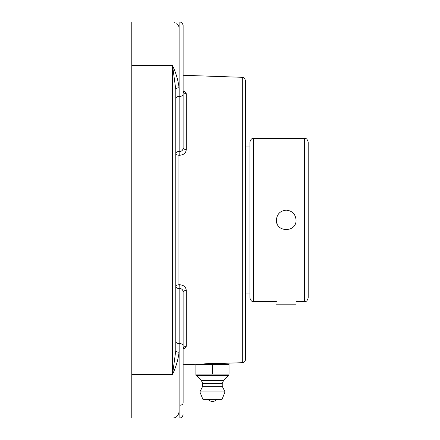 <?xml version="1.0" encoding="UTF-8"?>
<svg xmlns="http://www.w3.org/2000/svg" width="440" height="440" viewBox="0 0 440 440"><rect width="100%" height="100%" fill="white"/><g stroke="black" fill="none" stroke-linecap="round" stroke-linejoin="round"><path stroke-width="0.66" d="M229.031 374.088L195.894 374.088L195.894 375.227L195.894 364.43L229.031 364.43L229.031 374.088M212.46 364.43L212.46 374.088M195.894 375.227L229.031 375.227M207.977 399.355L216.942 399.355A5.934 5.934 0 0 1 207.983 399.355M228.531 375.452L196.394 375.452L201.394 380.518L202.681 383.521L202.681 386.315L199.887 391.903L202.895 399.355L222.024 399.355L225.032 391.903L222.239 386.315L222.239 383.521L223.526 380.518L228.531 375.452M222.024 399.355L202.895 399.355M199.887 391.903L225.032 391.903M202.681 386.315L222.239 386.315M202.681 383.521L222.239 383.521M201.394 380.518L223.526 380.518M201.46 364.43L201.46 364.089L212.487 363.292L223.46 363.336L223.46 364.43M183.128 349.025L185.433 347.848L186.274 346.264L186.274 290.488A3.262 1.59 0 0 0 183.128 292.077C182.963 289.889 181.88 288.701 179.867 288.514L179.757 284.752L178.943 284.774L178.943 155.227A3.262 1.458 180 0 1 175.791 153.769A3.262 2.305 180 0 1 179.053 151.465L179.053 96.404A3.262 2.305 180 0 0 175.791 98.714L175.791 108.482M175.791 331.518L175.791 350.168M179.053 87.769C178.25 80.63 176.077 73.238 172.535 65.588L175.791 89.425A3.262 1.661 180 0 1 179.053 87.769L179.053 96.404L179.867 96.404L179.867 22L131.791 22L131.791 418L172.535 418C176.077 418.039 178.25 416.02 179.053 411.934M179.053 28.023L178.794 26.373M178.574 25.784L176.803 23.485M174.862 22.401L174.438 22.264M131.791 65.588L172.535 65.588L172.535 374.413L175.791 350.576A3.262 1.661 180 0 0 179.053 352.231L179.053 343.596A3.262 2.305 0 0 1 175.791 341.286M131.791 374.413L172.535 374.413C176.077 366.762 178.25 359.37 179.053 352.231M175.791 350.576L175.791 89.425M242.314 77.308L242.314 362.692A3.262 3.262 0 0 0 245.46 359.436L245.46 80.564C243.854 76.093 243.111 77.918 242.314 77.308L183.128 75.29M179.757 155.249L179.867 151.487L179.053 151.465L178.943 155.227L179.757 155.249C183.772 154.913 185.944 153.005 186.274 149.512L186.274 93.737L185.411 92.136L183.128 90.976L185.576 92.29M186.274 290.488C185.955 287.001 183.777 285.093 179.757 284.752M183.128 350.168L183.128 349.107A3.262 2.844 180 0 1 186.274 346.264L185.576 347.71M186.274 93.737A3.262 2.844 0 0 1 183.128 90.893L183.128 147.923A3.262 1.59 180 0 0 186.274 149.512M183.128 91.542L183.128 94.1A3.262 2.305 180 0 1 179.867 96.404L179.867 151.487C181.874 151.299 182.963 150.112 183.128 147.923L183.128 25.262C181.467 20.719 180.719 22.605 179.867 22C180.719 22.605 181.467 20.719 183.128 25.262M179.867 405.235A3.262 2.305 0 0 0 183.128 402.93L183.128 292.077M172.535 418L179.867 418L179.867 288.514L179.053 288.536L178.943 284.774A3.262 1.458 0 0 0 175.791 286.231A3.262 2.305 0 0 0 179.053 288.536L179.053 343.596L179.867 343.596A3.262 2.305 0 0 1 183.128 345.901L183.128 348.458M183.128 94.1L183.128 107.283M183.128 89.832L183.128 45.832M276.403 301.587L253.572 301.587L253.572 138.413C251.867 138.177 250.646 139.398 249.904 142.082L249.904 297.918L249.904 146.075L245.46 146.075M304.541 301.587C305.624 300.883 306.46 302.929 308.209 297.918L308.209 142.082C306.46 137.071 305.624 139.117 304.541 138.413L304.541 301.587L296.054 301.587M296.054 220C296.659 232.678 275.798 232.678 276.403 220C276.986 214.032 280.258 210.755 286.226 210.177C292.193 210.755 295.471 214.032 296.054 220M276.584 221.892A9.823 9.823 0 0 0 277.151 223.762M276.403 304.827L296.054 304.827M242.314 362.692L223.46 363.336M201.46 364.089L183.128 364.711M183.233 91.603L183.128 90.893L183.381 91.718M183.128 349.107L183.233 348.398M179.867 418C180.719 417.395 181.467 419.282 183.128 414.739C181.467 419.282 180.719 417.395 179.867 418M245.46 293.925L249.904 293.925M253.572 301.587C251.867 301.824 250.646 300.603 249.904 297.918M304.541 138.413L253.572 138.413"/></g></svg>
